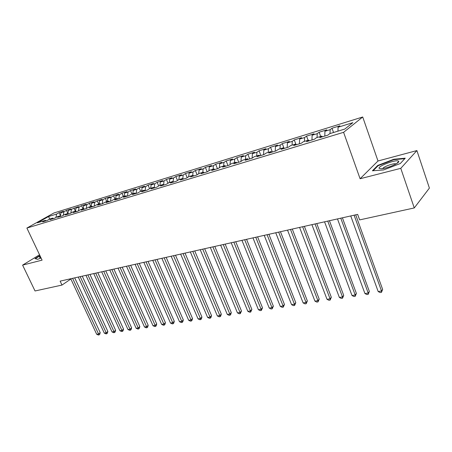 <?xml version="1.0" encoding="UTF-8"?>
<svg xmlns="http://www.w3.org/2000/svg" width="452" height="452" viewBox="0 0 452 452"><rect width="100%" height="100%" fill="white"/><g stroke="black" fill="none" stroke-linecap="round" stroke-linejoin="round"><path stroke-width="0.68" d="M362.713 116.989L53.935 212.971L26.883 228.057L343.593 132.323L362.713 116.989L377.991 160.985L360.091 178.749L400.777 168.336L416.897 150.572L377.991 160.985M416.897 150.572L429.4 188.088L414.269 207.943L400.777 168.336M183.173 175.009L182.8 178.461L180.376 179.992L186.473 178.139L188.885 176.602L192.981 175.353L190.586 176.89L196.818 174.997L199.202 173.455L203.394 172.178L201.021 173.715L207.395 171.777L209.751 170.24L214.039 168.935L211.689 170.472L218.209 168.489L220.536 166.952L224.921 165.613L222.604 167.155L229.271 165.127L231.571 163.59L236.051 162.223L233.769 163.76L240.588 161.686L242.854 160.149L247.442 158.748L245.187 160.29L252.171 158.166L254.403 156.624L259.098 155.194L256.877 156.731L264.03 154.561L266.222 153.025L271.025 151.556L268.85 153.092L276.166 150.866L278.325 149.335L283.246 147.832L281.104 149.369L288.602 147.086L290.715 145.555L295.755 144.018L293.664 145.55L301.343 143.216L303.411 141.685L308.575 140.109L306.529 141.64L314.4 139.244L316.423 137.719L321.717 136.103L319.717 137.628L327.785 135.176L329.757 133.651L344.814 129.057L352.842 122.673L338.039 127.238L339.893 125.803L332.017 128.238L330.129 129.679L324.92 131.283L326.824 129.843L319.135 132.221L317.202 133.668L312.117 135.233L314.067 133.792L306.558 136.114L304.58 137.561L299.614 139.092L301.608 137.645L294.269 139.911L292.252 141.363L287.404 142.86L289.438 141.408L282.268 143.623L280.212 145.075L275.471 146.538L277.545 145.086L270.539 147.25L268.443 148.708L263.81 150.137L265.923 148.68L259.069 150.798L256.939 152.256L252.414 153.652L254.555 152.194L247.86 154.268L245.696 155.725L241.272 157.087L243.447 155.629L236.899 157.658L234.701 159.115L230.373 160.454L232.577 158.991L226.169 160.974L223.943 162.432L219.712 163.743L221.943 162.279L215.672 164.223L213.423 165.681L209.276 166.957L211.542 165.5L205.4 167.398L203.123 168.856L199.066 170.11L201.355 168.647L195.349 170.506L193.044 171.963L189.072 173.189L191.382 171.732L185.501 173.551L183.173 175.009L179.286 176.212L181.619 174.754L175.856 176.534L173.511 177.992L169.703 179.167L172.054 177.709L166.409 179.455L164.042 180.913L160.313 182.066L162.686 180.608L157.155 182.32L154.77 183.772L151.115 184.902L153.505 183.45L148.087 185.122L145.685 186.574L142.097 187.682L144.504 186.23L139.193 187.874L136.775 189.326L133.261 190.405L135.685 188.959L130.475 190.569L128.046 192.015L124.599 193.077L127.04 191.631L121.933 193.213L119.481 194.659L116.107 195.699L118.56 194.258L113.548 195.806L111.085 197.247L107.774 198.27L110.243 196.829L105.327 198.349L102.853 199.79L99.604 200.79L102.079 199.355L97.259 200.846L94.773 202.281L91.586 203.264L94.072 201.829L89.343 203.293L86.846 204.728L83.716 205.694L86.213 204.259L81.569 205.694L79.066 207.123L75.992 208.073L78.501 206.643L68.416 210.412L70.93 208.988L66.455 210.372L63.935 211.796L60.975 212.706L63.495 211.287L59.099 212.643L60.461 215.593M183.625 179.003L182.8 178.461L178.783 179.681L176.353 181.218L170.381 183.032L172.828 181.495L168.901 182.693L166.449 184.23L160.607 186.004L163.076 184.472L159.228 185.648L156.754 187.179L151.036 188.913L153.522 187.388L149.753 188.535L147.262 190.06L141.662 191.767L144.165 190.235L140.476 191.36L137.967 192.891L132.481 194.558L135.001 193.032L131.391 194.134L128.86 195.659L123.486 197.292L126.029 195.767L122.486 196.846L119.944 198.371L114.678 199.97L117.232 198.451L113.763 199.507L111.203 201.027L106.039 202.598L108.61 201.078L105.209 202.117L102.638 203.632L97.575 205.168L100.158 203.654L96.824 204.671L94.236 206.185L89.281 207.694L91.869 206.185L88.603 207.18L86.004 208.688L81.14 210.169L83.744 208.66L80.535 209.638L77.93 211.14L73.162 212.593L75.772 211.09L72.625 212.05L70.009 213.553L65.331 214.971L67.953 213.474L64.868 214.417L62.24 215.915L57.647 217.31L60.28 215.813L57.251 216.74L54.619 218.231L50.11 219.599L52.748 218.113L49.776 219.017L47.132 220.508L42.714 221.853L45.358 220.367L37.38 222.796L48.624 216.514L56.573 214.067L59.099 212.643M414.269 207.943L359.639 219.898L357.656 214.395L60.127 281.127L61.98 285.071L70.868 279.003M60.975 212.706L60.404 215.881M63.935 211.796L63.314 215.299M45.358 220.367L46.211 220.785M68.416 210.412L67.879 213.497L66.455 210.372M71.427 209.479L70.806 213.095M52.748 218.113L53.602 218.542M75.992 208.073L75.467 211.186M79.066 207.123L78.439 210.847M60.28 215.813L61.133 216.248M83.716 205.694L83.196 208.83M86.846 204.728L86.219 208.564M67.953 213.474L68.806 213.915M91.586 203.264L91.072 206.423M94.773 202.281L94.146 206.214M75.772 211.09L76.625 211.542M99.604 200.79L99.101 203.976M102.853 199.79L102.237 203.75M83.744 208.66L84.597 209.118M107.774 198.27L107.288 201.485M111.085 197.247L110.486 201.242M91.869 206.185L92.722 206.643M116.107 195.699L115.627 198.936M119.481 194.659L118.899 198.688M100.158 203.654L101.005 204.123M124.599 193.077L124.136 196.343M128.046 192.015L127.475 196.078M108.61 201.078L109.457 201.558M133.261 190.405L132.809 193.699M136.775 189.326L136.221 193.422M117.232 198.451L118.079 198.936M142.097 187.682L141.657 191.004M145.685 186.574L145.143 190.704M126.029 195.767L126.871 196.264M151.115 184.902L150.685 188.247M154.77 183.772L154.262 187.84M135.001 193.032L135.849 193.535M160.313 182.066L159.901 185.439M164.042 180.913L163.579 184.795M144.165 190.235L145.007 190.75M169.703 179.167L169.302 182.574M173.511 177.992L173.088 181.664M153.522 187.388L154.358 187.902M179.286 176.212L178.902 179.647M163.076 184.472L163.906 184.998M189.072 173.189L188.699 176.721M193.044 171.963L192.688 175.444M172.828 181.495L173.664 182.037M199.066 170.11L198.699 173.783M203.123 168.856L202.784 172.365M209.276 166.957L208.92 170.783M213.423 165.681L213.101 169.217M192.981 175.353L193.806 175.907M219.712 163.743L219.361 167.732M223.943 162.432L223.644 166.003M203.394 172.178L204.214 172.743M230.373 160.454L230.034 164.618M234.701 159.115L234.418 162.72M214.039 168.935L214.853 169.511M241.272 157.087L240.944 161.443M245.696 155.725L245.436 159.358M224.921 165.613L225.729 166.206M252.414 153.652L252.103 158.183M256.939 152.256L256.702 155.923M236.051 162.223L236.859 162.822M263.81 150.137L263.527 154.714M268.443 148.708L268.228 152.409M247.442 158.748L248.238 159.358M275.471 146.538L275.217 151.154M280.212 145.075L280.02 148.815M259.098 155.194L259.889 155.816M287.404 142.86L287.184 147.522M292.252 141.363L292.082 145.137M271.025 151.556L271.816 152.194M299.614 139.092L299.427 143.798M304.58 137.561L304.439 141.369M283.246 147.832L284.02 148.482M312.117 135.233L311.965 139.984M317.202 133.668L317.089 137.51M295.755 144.018L296.529 144.68M324.92 131.283L324.807 136.08M330.129 129.679L330.05 133.56M308.575 140.109L309.337 140.781M338.039 127.238L337.977 131.142M321.717 136.103L322.468 136.792M39.544 254.775L22.6 265.126L35.036 290.969L61.98 285.071M360.091 178.749L343.593 132.323M22.6 265.126L42.087 260.137L26.883 228.057M56.573 214.067L55.958 217.474M49.635 219.096L48.624 216.514M372.408 170.788L383.55 169.952L400.302 163.528L405.241 158.183L393.811 159.251L377.719 165.443L372.408 170.788M39.917 255.561L34.962 258.595L37.646 259.329L41.064 257.99M332.017 128.238L333.542 132.498M319.135 132.221L320.66 136.425M306.558 136.114L308.083 140.261M294.269 139.911L295.817 144.069M282.268 143.623L284.088 148.459M270.539 147.25L272.358 152.025M259.069 150.798L260.889 155.516M247.86 154.268L249.673 158.923M236.899 157.658L238.707 162.257M226.169 160.974L227.977 165.522M215.672 164.223L217.48 168.715M205.4 167.398L207.202 171.839M195.349 170.506L197.106 174.811M185.501 173.551L187.201 177.676M175.856 176.534L177.506 180.489M166.409 179.455L168.003 183.258M157.155 182.32L158.703 185.97M148.087 185.122L149.584 188.637M139.193 187.874L140.668 191.303M130.475 190.569L131.95 193.964M121.933 193.213L123.396 196.569M113.548 195.806L115.011 199.129M105.327 198.349L106.779 201.637M97.259 200.846L98.711 204.095M89.343 203.293L90.79 206.513M81.569 205.694L83.01 208.886M73.942 208.056L75.377 211.208M377.9 165.952L377.719 165.443M393.958 159.675L393.811 159.251M354.102 215.192L381.533 291.026L378.171 291.534L350.741 215.949M355.707 214.83L382.641 289.416L381.533 291.026L381.46 292.359L380.115 292.563L378.171 291.534M382.641 289.416L381.46 292.359M340.768 218.18L368.21 293.049L364.933 293.546L337.486 218.921M342.413 217.813L369.357 291.45L368.21 293.049L368.177 294.359L366.866 294.557L364.933 293.546M369.357 291.45L368.177 294.359M327.756 221.101L355.204 295.02L352.001 295.506L324.553 221.819M329.435 220.723L356.385 293.433L355.204 295.02L355.199 296.314L353.922 296.506L352.001 295.506M356.385 293.433L355.199 296.314M379.313 168.46L381.522 168.737C387.093 168.489 399.783 163.048 398.692 161.375L398.466 161.104C396.059 159.127 376.409 166.686 379.313 168.46M396.02 163.957L395.664 163.816C393.325 163.121 382.951 166.974 382.782 168.59M373.16 170.732L378.154 165.692L393.754 159.692L404.794 158.669M40.301 256.374L39.499 257.041L39.9 257.68L40.844 257.516M37.731 259.295L35.386 258.657L40.036 255.809M315.05 223.949L342.497 296.953L339.362 297.427L311.92 224.655M316.762 223.565L343.712 295.376L342.497 296.953L342.526 298.224L341.271 298.41L339.362 297.427M343.712 295.376L342.526 298.224M302.642 226.734L330.073 298.834L327.016 299.303L299.586 227.418M304.382 226.345L331.322 297.269L330.073 298.834L330.135 300.088L328.909 300.275L327.016 299.303M331.322 297.269L330.135 300.088M290.517 229.452L317.931 300.682L314.942 301.134L287.528 230.124M292.286 229.057L319.208 299.122L317.931 300.682L318.022 301.913L316.824 302.094L314.942 301.134M319.208 299.122L318.022 301.913M278.669 232.113L306.06 302.484L303.134 302.925L275.748 232.769M280.466 231.706L307.366 300.936L306.06 302.484L306.179 303.699L305.01 303.874L303.134 302.925M307.366 300.936L306.179 303.699M267.087 234.707L294.455 304.247L291.591 304.676L264.234 235.351M268.906 234.3L295.783 302.71L294.455 304.247L294.597 305.445L293.45 305.614L291.591 304.676M295.783 302.71L294.597 305.445M255.764 237.249L283.099 305.97L280.296 306.394L252.973 237.876M257.606 236.837L284.455 304.445L283.099 305.97L283.263 307.151L282.144 307.32L280.296 306.394M284.455 304.445L283.263 307.151M244.69 239.735L271.985 307.654L269.245 308.072L241.961 240.345M246.555 239.311L273.364 306.145L271.985 307.654L272.177 308.823L271.081 308.987L269.245 308.072M273.364 306.145L272.177 308.823M233.859 242.165L261.109 309.309L258.425 309.716L231.187 242.764M235.746 241.741L262.51 307.806L261.109 309.309L261.324 310.456L260.25 310.62L258.425 309.716M262.51 307.806L261.324 310.456M223.26 244.538L250.459 310.925L247.832 311.321L220.644 245.125M225.164 244.114L251.883 309.434L250.459 310.925L250.702 312.055L249.651 312.213L247.832 311.321M251.883 309.434L250.702 312.055M212.886 246.865L240.035 312.507L237.464 312.897L210.327 247.442M214.807 246.436L241.481 311.027L240.035 312.507L240.294 313.626L239.266 313.778L237.464 312.897M241.481 311.027L240.294 313.626M202.733 249.142L229.825 314.055L227.305 314.439L200.225 249.707M204.671 248.707L231.288 312.586L229.825 314.055L230.108 315.157L229.096 315.31L227.305 314.439M231.288 312.586L230.689 314.569L230.108 315.157M192.789 251.374L219.825 315.575L217.355 315.948L190.337 251.922M194.744 250.933L221.305 314.112L219.825 315.575L220.124 316.66L219.135 316.812L217.355 315.948M221.305 314.112L220.717 316.078L220.124 316.66M183.054 253.555L210.027 317.061L207.609 317.428L180.653 254.097M185.026 253.114L211.525 315.609L210.027 317.061L210.344 318.135L209.378 318.281L207.609 317.428M211.525 315.609L210.943 317.553L210.344 318.135M173.517 255.696L200.422 318.519L198.049 318.88L171.161 256.227M175.5 255.25L201.937 317.078L200.422 318.519L200.756 319.581L199.812 319.722L198.049 318.88M201.937 317.078L201.36 319.005L200.756 319.581M164.172 257.793L191.01 319.948L188.687 320.304L161.867 258.312M166.166 257.346L192.535 318.519L191.01 319.948L191.365 320.993L190.433 321.135L188.687 320.304M192.535 318.519L191.976 320.423L191.365 320.993M155.013 259.849L181.783 321.349L179.5 321.694L152.753 260.352M157.025 259.397L183.326 319.926L181.783 321.349L182.15 322.383L181.241 322.519L179.5 321.694M183.326 319.926L182.766 321.813L182.15 322.383M146.041 261.861L172.732 322.722L170.5 323.061L143.826 262.358M148.058 261.409L174.286 321.31L172.732 322.722L173.116 323.745L172.223 323.881L170.5 323.061M174.286 321.31L173.737 323.18L173.116 323.745M137.238 263.832L163.861 324.073L161.669 324.406L135.069 264.318M139.272 263.38L165.426 322.666L163.861 324.073L164.257 325.078L163.381 325.208L161.669 324.406M165.426 322.666L164.884 324.519L164.257 325.078M128.611 265.77L155.155 325.395L153.002 325.717L126.481 266.245M130.651 265.313L156.731 323.999L155.155 325.395L155.567 326.389L154.708 326.519L153.002 325.717M156.731 323.999L156.2 325.83L155.567 326.389M120.153 267.669L146.612 326.689L144.504 327.011L118.062 268.138M122.198 267.205L148.2 325.304L146.612 326.689L147.041 327.672L146.194 327.802L144.504 327.011M148.2 325.304L147.674 327.118L147.041 327.672M111.853 269.528L138.233 327.96L136.159 328.276L109.802 269.991M113.91 269.07L139.832 326.587L138.233 327.96L138.674 328.932L137.843 329.056L136.159 328.276M139.832 326.587L139.312 328.384L138.674 328.932M103.706 271.353L130.006 329.209L127.972 329.519L101.694 271.805M105.774 270.889L131.611 327.847L130.006 329.209L130.458 330.169L129.645 330.293L127.972 329.519M131.611 327.847L131.103 329.621L130.458 330.169M95.717 273.149L121.933 330.435L119.933 330.74L93.745 273.59M97.79 272.68L123.549 329.079L121.933 330.435L122.396 331.384L121.599 331.508L119.933 330.74M123.549 329.079L123.04 330.841L122.396 331.384M87.874 274.906L114 331.638L112.045 331.937L85.936 275.341M89.954 274.443L115.627 330.293L114 331.638L114.48 332.576L113.695 332.695L112.045 331.937M115.627 330.293L115.13 332.039L114.48 332.576M80.179 276.635L106.214 332.825L104.293 333.113L78.275 277.059M82.258 276.166L107.853 331.48L106.214 332.825L106.706 333.751L105.937 333.864L104.293 333.113M107.853 331.48L107.356 333.214L106.706 333.751M72.619 278.33L98.57 333.983L96.683 334.271L70.749 278.748M74.704 277.861L100.214 332.649L98.57 333.983L99.067 334.898L98.316 335.011L96.683 334.271M100.214 332.649L99.728 334.367L99.067 334.898M396.698 163.551L398.692 161.375M395.76 164.104L395.664 163.816"/></g></svg>

